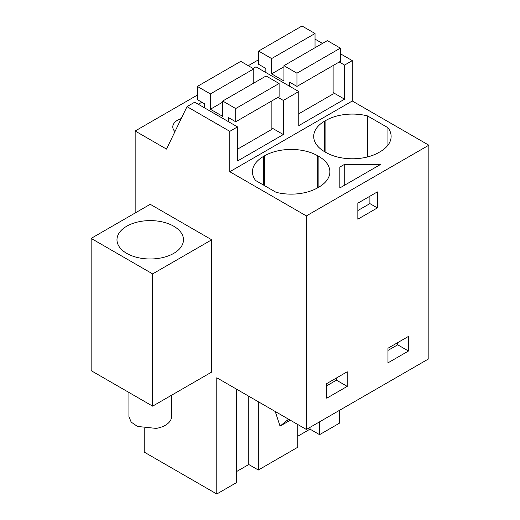 <?xml version="1.0" encoding="UTF-8"?>
<svg xmlns="http://www.w3.org/2000/svg" width="520" height="520" viewBox="0 0 520 520"><rect width="100%" height="100%" fill="white"/><g stroke="black" fill="none" stroke-linecap="round" stroke-linejoin="round"><path stroke-width="0.78" d="M236.503 389.135L236.503 482.619L216.788 494L216.788 377.76L306.358 429.468L428.844 358.748L428.844 145.197L352.287 101.003L352.287 60.632L340.353 53.736M322.485 43.427L315.029 39.117M339.281 410.462L339.281 423.28L319.566 434.662L319.566 421.844M258.615 60.84L257.647 60.281L248.274 65.695M352.287 60.632L344.572 65.085L339.235 62.004M333.119 92.58L344.572 99.19L298.76 125.638L298.76 91.533L283.329 100.445L277.992 97.364M352.287 101.003L229.801 171.717L229.801 131.345L237.517 126.893L237.517 160.999L283.329 134.55L283.329 100.445M344.572 99.19L344.572 65.085M428.844 145.197L306.358 215.917L229.801 171.717M317.688 155.779L318.897 156.475A37.512 21.658 0 0 1 329.882 171.789A37.512 21.658 0 0 1 318.897 187.103L317.688 187.798L317.688 155.779A37.512 21.658 0 0 0 264.641 155.779L263.439 156.475A37.512 21.658 0 0 0 252.447 171.789A37.512 21.658 0 0 0 255.619 180.499L276.075 192.309A37.512 21.658 0 0 0 317.688 187.798M339.853 187.947L339.853 167.063L344.227 164.541L380.393 164.541L339.853 187.947L339.853 167.063M387.959 145.138L387.959 127.719A37.512 21.658 0 0 1 391.125 136.428A37.512 21.658 0 0 1 380.14 151.743L378.931 152.438A37.512 21.658 0 0 1 325.884 152.438L324.682 151.743L324.682 121.115A37.512 21.658 0 0 0 313.697 136.428A37.512 21.658 0 0 0 324.682 151.743M387.959 127.719L367.497 115.908A37.512 21.658 0 0 0 325.884 120.419L324.682 121.115M306.358 429.468L306.358 215.917M347.224 371.768L347.224 386.386L326.729 398.216L326.729 383.598L347.224 371.768M357.838 219.193L357.838 203.183L377.364 191.906L377.364 207.916L357.838 219.193M408.473 336.407L408.473 351.026L387.972 362.856L387.972 348.238L408.473 336.407M297.745 424.496L297.745 447.259L258.323 470.022L258.323 401.739M236.503 471.594L248.775 464.51L258.323 470.022M216.788 494L144.203 452.094L144.203 428.389M297.745 436.235L310.017 429.15L319.566 434.662M197.366 95.082L135.161 131.001L135.161 212.999M237.517 126.893L194.714 102.187L186.999 106.639L166.504 149.097L135.161 131.001M181.239 118.58A16.504 9.529 0 0 0 172.79 126.893A16.504 9.529 0 0 0 174.947 131.606M198.334 104.273L201.864 102.239M298.76 91.533L255.964 66.827L253.097 68.477M271.875 127.94L283.329 134.55M229.801 131.345L186.999 106.639M211.718 239.792L150.228 204.295L91.156 238.4L152.64 273.904L211.718 239.792L211.718 372.047L152.64 406.153L152.64 273.904M344.227 164.541L344.227 185.419M377.364 207.916L369.889 203.6L357.838 210.561M369.889 203.6L369.889 196.222M367.497 156.949L367.497 115.908M336.459 377.981L336.459 380.166L326.729 385.781M347.224 386.386L336.459 380.166M397.703 342.622L397.703 344.806L387.972 350.422M408.473 351.026L397.703 344.806M248.775 464.51L248.775 396.227M310.017 429.15L310.017 427.356M275.256 411.515L280.039 426.134L288.574 419.204M159.588 258.213A33.248 19.195 180 0 1 116.981 239.792A33.248 19.195 180 0 1 140.868 221.377A33.248 19.195 180 0 1 183.475 239.792A33.248 19.195 180 0 1 159.588 258.213M152.64 406.153L91.156 370.656L91.156 238.4M290.31 420.206L280.039 426.134M171.542 395.239L171.542 416.591A21.314 12.305 180 0 1 156.227 428.402L137.462 426.439L131.17 422.097L128.921 416.591L128.915 392.457M340.353 48.133L327.34 40.619L283.94 65.683L296.953 73.19L340.353 48.133L340.353 61.36L296.953 86.417L296.953 73.19M298.76 113.809L333.119 93.971L333.119 65.533M315.029 47.73L315.029 33.514L302.016 26L258.615 51.057L258.615 64.285L265.85 68.458L265.85 72.534M296.953 86.417L289.718 82.238L289.718 86.314M315.029 33.514L271.628 58.572L258.615 51.057M283.94 66.775L271.628 73.886L271.628 58.572M283.94 65.683L283.94 80.99L271.628 73.886M279.11 83.492L266.097 75.978L222.697 101.036L235.709 108.55L279.11 83.492L279.11 96.72L235.709 121.778L235.709 108.55M237.517 149.169L271.875 129.331L271.875 100.893M253.786 83.09L253.786 68.874L240.773 61.36L197.366 86.417L197.366 99.645L204.6 103.818L204.6 107.894M235.709 121.778L228.475 117.598L228.475 121.674M253.786 68.874L210.379 93.931L197.366 86.417M222.697 102.135L210.379 109.245L210.379 93.931M222.697 101.036L222.697 116.35L210.379 109.245M263.439 185.016L263.439 156.475M264.641 155.779L264.641 185.712M318.897 187.103L318.897 156.475M325.884 120.419L325.884 152.438M288.925 419.406L287.255 420.368"/></g></svg>
